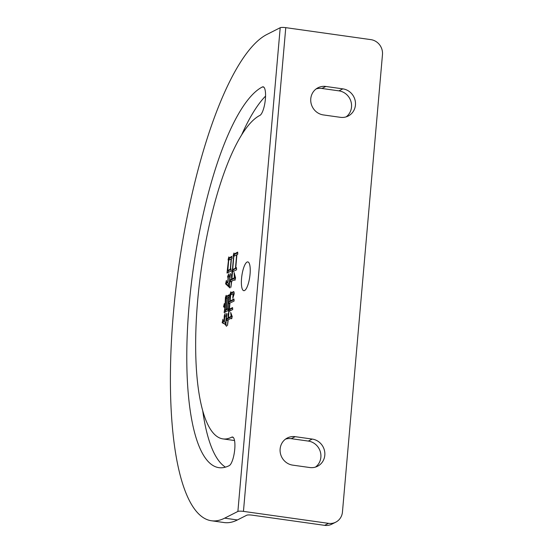 <?xml version="1.0" encoding="UTF-8"?>
<svg xmlns="http://www.w3.org/2000/svg" width="553" height="553" viewBox="0 0 553 553"><rect width="100%" height="100%" fill="white"/><g stroke="black" fill="none" stroke-linecap="round" stroke-linejoin="round"><path stroke-width="0.83" d="M173.414 313.039A246.866 67.777 98 0 1 266.968 34.431L280.205 27.719L237.887 511.442L224.649 518.161A246.866 67.777 98 0 1 211.398 520.753A246.866 67.777 98 0 1 173.414 313.039M244.564 290.525A14.523 3.989 -82 0 0 249.928 275.491A14.523 3.989 -82 0 0 247.834 261.915A14.523 3.989 -82 0 0 247.053 262.067A14.523 3.989 -82 0 0 241.689 277.101A14.523 3.989 -82 0 0 243.783 290.678A14.523 3.989 -82 0 0 244.564 290.525M197.656 300.735A164.206 45.083 98 0 1 259.882 115.418A14.523 3.989 -82 0 0 265.253 100.383A14.523 3.989 -82 0 0 263.152 86.814A14.523 3.989 -82 0 0 262.371 86.966A193.246 53.06 -82 0 0 189.14 305.062A193.246 53.06 -82 0 0 218.87 467.658A193.246 53.06 -82 0 0 229.246 465.626A14.523 3.989 -82 0 0 234.61 450.598A14.523 3.989 -82 0 0 232.516 437.022A14.523 3.989 -82 0 0 231.735 437.174A164.206 45.083 98 0 1 222.921 438.895A164.206 45.083 98 0 1 197.656 300.735M202.73 410.81A193.246 53.06 -82 0 0 225.451 467.14M237.762 254.242L236.905 254.677L235.737 268.053L236.497 267.666L236.573 269.788L231.755 272.228L232.405 269.746L233.546 256.668L233.159 255.714L233.954 253.011L234.168 254.055L237.686 252.12L237.762 254.242M228.424 317.74L231.119 316.371L230.691 312.424L232.26 316.655L231.472 318.784L230.767 318.417L228.251 319.696L227.477 325.551L227.981 319.834L226.177 320.747L225.901 323.906L226.509 326.325C225.251 324.176 223.806 322.993 222.175 322.779L222.956 319.219L223.108 320.436L224.179 321.473L224.228 315.991L225.147 313.371L224.421 321.639L225.672 323.595L226.198 317.581L225.845 316.178L226.827 313.378L226.35 318.791L228.147 317.878L227.974 314.526L228.949 311.726L228.424 317.74L229.274 317.864L231.97 316.496L231.119 316.371M231.472 318.784L230.767 318.417M233.857 291.735L233.366 291.673C233.898 291.431 234.168 292.157 234.168 293.85L232.792 298.288L233.062 293.691L230.677 294.901L230.138 301.067L233.974 298.973L234.092 301.074L229.965 303.023L229.426 309.189L232.578 307.586L232.709 309.535L228.569 311.636L229.695 303.162L228.348 303.846L227.926 308.657L228.278 310.489L224.138 312.59L224.919 307.592L223.523 306.867L224.324 303.583L225.016 306.542L225.41 297.576L226.17 295.323L226.288 296.415L229.225 294.777L228.52 301.89L229.868 301.205L230.11 294.044L230.864 291.79L230.981 292.883L233.643 291.604M234.099 293.961L233.062 293.691M225.202 307.309L223.523 306.867M232.06 258.424L231.431 258.749L230.525 269.117L231.023 268.869L231.05 271.011L227 273.064L228.437 260.553L228.078 259.73L228.838 256.903L229.053 257.94L231.942 256.329L232.06 258.424M231.894 279.058L234.41 277.779L234.099 272.477L235.592 278.041L234.714 280.212L234.14 279.929L231.707 281.166L230.912 287.311L231.437 281.297L229.633 282.217L229.364 285.369L229.951 287.947L225.583 283.841L226.398 280.412L226.55 281.622L227.649 282.79L228.043 278.277L227.629 276.624L228.7 273.783L227.891 282.956L229.129 285.058L229.765 277.841L229.377 276.306L230.401 273.493L229.82 280.108L231.624 279.196L231.486 274.806L232.495 272.145L231.894 279.058L232.744 279.175L235.26 277.896L234.41 277.779M234.714 280.212L234.14 279.929M237.887 511.442A4.465 0.809 5 0 1 243.451 511.38L328.537 523.352L324.611 525.35L252.279 515.168A4.465 0.809 5 0 0 246.714 515.237L237.41 519.958L224.649 518.161M324.611 525.35A13.403 12.657 -116.9 0 0 331.821 524.168L335.754 522.177A13.403 12.657 -116.9 0 0 342.452 512.016L382.476 54.56A13.403 12.657 -116.9 0 0 370.863 39.629L285.77 27.65A4.465 0.809 -175 0 0 280.205 27.719M211.398 520.753L224.159 522.55A246.866 67.777 -82 0 0 237.41 519.958M265.551 96.111A193.246 53.06 -82 0 0 241.537 135.119M315.5 467.078A14.523 13.714 63.1 0 0 320.381 451.939A14.523 13.714 63.1 0 0 308.291 441.073L291.272 438.674A14.523 13.714 63.1 0 0 285.507 439.123M346.143 116.87A14.523 13.714 63.1 0 0 351.024 101.724A14.523 13.714 63.1 0 0 338.934 90.858L321.915 88.466A14.523 13.714 63.1 0 0 316.15 88.915M335.754 522.177A13.403 12.657 -116.9 0 1 328.537 523.352M295.205 436.676A14.523 13.714 63.1 0 0 287.387 437.955A14.523 13.714 63.1 0 0 280.357 453.128A14.523 13.714 63.1 0 0 292.717 465.135L309.735 467.527A14.523 13.714 63.1 0 0 317.553 466.248A14.523 13.714 63.1 0 0 324.583 451.075A14.523 13.714 63.1 0 0 312.224 439.075L295.205 436.676L291.272 438.674M325.848 86.468A14.523 13.714 63.1 0 0 318.03 87.747A14.523 13.714 63.1 0 0 311 102.92A14.523 13.714 63.1 0 0 323.353 114.927L340.372 117.319A14.523 13.714 63.1 0 0 348.19 116.04A14.523 13.714 63.1 0 0 355.22 100.867A14.523 13.714 63.1 0 0 342.867 88.867L325.848 86.468L321.915 88.466M233.995 293.795L233.2 293.712M234.009 299.588L230.988 301.185L230.138 301.067M232.613 308.118L230.276 309.307L229.426 309.189M229.619 310.993L229.993 309.597L229.142 309.473M225.161 311.968L225.548 310.268L224.698 310.15M224.47 306.998L224.698 305.657M226.391 298.226L226.26 297.694L225.41 297.576M226.26 297.694L226.675 296.47M229.253 295.406L227.138 296.532L226.288 296.415M229.868 301.205L230.719 301.323L228.52 301.89M231.092 294.694L230.96 294.161L230.11 294.044M230.96 294.161L231.368 292.938M233.954 291.922L231.831 293L230.981 292.883M228.977 303.521L229.115 301.973M228.935 297.099L227.421 297.708L226.398 309.431L228.216 309.058M227.407 297.88L225.983 298.433L224.953 310.164L225.804 310.281L226.993 309.514M226.979 309.687L226.129 309.569L227.152 297.839M224.953 310.164L226.129 309.569M228.209 308.871L227.656 308.795L228.679 297.065M226.398 309.431L227.656 308.795M231.97 316.496L231.825 315.611M226.232 324.791L222.175 322.779M223.025 322.904L223.481 320.837M224.912 316.088L224.228 315.991M226.813 320.429L226.944 318.881M226.571 316.275L225.845 316.178M228.147 317.878L229.004 318.003L227.2 318.915L226.35 318.791M228.693 314.622L227.974 314.526M231.023 269.187L230.525 269.117M228.016 272.442L228.403 270.749L227.553 270.624M228.99 259.986L228.078 259.73M228.928 259.848L229.426 257.995M231.977 256.945L229.903 258.064L229.053 257.94M231.417 258.922L228.735 260.117L227.822 270.493L228.672 270.611L231.03 269.415M231.023 269.366L230.255 269.256L231.161 258.88M227.822 270.493L230.255 269.256M236.518 268.164L235.737 268.053M232.799 271.62L233.255 269.864L232.405 269.746M234.113 256.087L233.159 255.714M234.009 255.832L234.52 254.104M237.707 252.742L235.018 254.173L234.168 254.055M236.891 254.85L233.843 256.226L232.675 269.608L233.525 269.726L236.331 268.136M236.318 268.316L235.467 268.191L236.636 254.809M232.675 269.608L235.467 268.191M235.26 277.896L235.212 277.364M229.723 286.406L226.433 283.959L225.583 283.841M226.433 283.959L226.889 282.03M228.437 276.735L227.629 276.624M230.269 281.892L230.414 280.191M230.145 276.417L229.377 276.306M231.624 279.196L232.474 279.313L230.67 280.226L229.82 280.108M232.253 274.917L231.486 274.806M243.451 511.38L285.77 27.65M233.221 437.382L231.735 437.174M262.371 86.966L263.864 87.174M312.224 439.075L308.291 441.073M338.934 90.858L342.867 88.867M234.541 440.534L222.921 438.895M231.064 318.404L231.914 318.521M234.431 279.859L235.281 279.984"/></g></svg>
